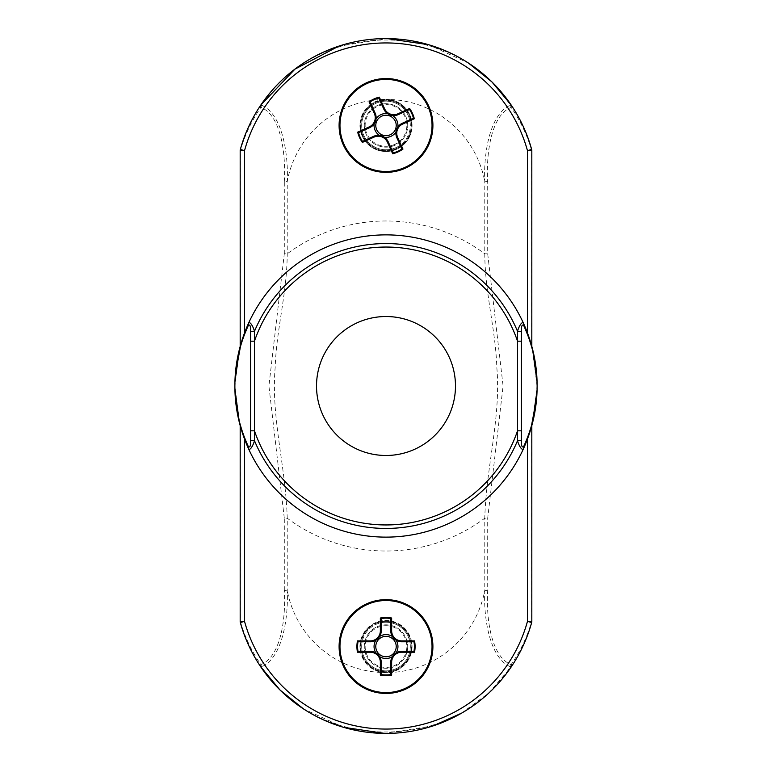 <?xml version="1.0" encoding="UTF-8"?>
<svg xmlns="http://www.w3.org/2000/svg" width="772" height="772" viewBox="0 0 772 772"><rect width="100%" height="100%" fill="white"/><g stroke="black" fill="none" stroke-linecap="round" stroke-linejoin="round"><path stroke-width="0.58" stroke-dasharray="3.86 2.9" d="M260.897 104.944C251.633 118.676 244.772 133.517 240.333 149.478A4.343 3.011 -164.6 0 0 240.333 150.636L240.179 150.636M261.718 105.272C282.34 114.024 288.554 153.927 287.223 181.623L287.223 253.814C287.01 293.572 276.366 329.625 275.189 367.221C270.875 417.961 285.737 465.516 287.223 518.186L287.223 590.377C288.554 618.131 282.282 657.956 261.718 666.728L260.897 667.056A4.343 2.77 145.9 0 1 260.897 664.615A4.343 3.464 -116.6 0 0 261.718 666.728C315.169 753.79 456.812 753.752 510.282 666.728C489.66 657.879 483.436 618.121 484.777 590.377L484.777 518.186C486.263 465.526 501.124 417.961 496.811 367.231C495.634 329.634 484.99 293.582 484.777 253.814L484.777 181.623C483.446 153.869 489.718 114.044 510.282 105.272L511.103 104.944A4.343 2.77 -34.1 0 1 511.103 107.385A4.343 3.464 63.4 0 0 510.282 105.272C456.831 18.21 315.188 18.248 261.718 105.272A4.343 3.464 -63.4 0 0 260.897 107.385C251.633 120.721 244.772 135.139 240.333 150.636L240.333 346.917M531.821 150.636L531.667 150.636A4.343 3.011 164.6 0 0 531.667 149.478C527.228 133.517 520.367 118.676 511.103 104.944M531.667 346.917L531.667 150.636C527.228 135.139 520.367 120.721 511.103 107.385C491.021 115.356 486.032 153.715 487.701 181.623L487.701 253.814L503.093 386L487.701 518.186L487.701 590.377C486.022 618.285 490.963 656.576 511.103 664.615C520.367 651.279 527.228 636.861 531.667 621.363L531.821 621.363M532.535 422.95L527.479 439.114A151.119 151.119 0 0 1 244.521 439.114L239.465 422.95M234.939 390.111L234.881 386.106L239.465 421.888M510.282 666.728A4.343 3.464 116.6 0 0 511.103 664.615M240.179 621.363L240.333 621.363C244.772 636.861 251.633 651.279 260.897 664.615C280.979 656.644 285.968 618.285 284.299 590.377L287.223 590.377A100.447 100.447 0 0 0 386 672.605A26.055 26.055 0 0 0 412.055 646.55A26.055 26.055 0 0 0 386 620.495A26.055 26.055 0 0 0 359.945 646.55A26.055 26.055 0 0 0 386 672.605A100.447 100.447 0 0 0 484.777 590.377L487.701 590.377M284.299 590.377L284.299 518.186L287.223 518.186A165.015 165.015 0 0 0 484.777 518.186L487.701 518.186M284.299 518.186L268.907 386L284.299 253.814L287.223 253.814A165.015 165.015 0 0 1 484.777 253.814L487.701 253.814M284.299 253.814L284.299 181.623L287.223 181.623A100.447 100.447 0 0 1 386 99.395A26.055 26.055 0 0 0 359.945 125.45A26.055 26.055 0 0 1 399.027 102.888A26.055 26.055 0 0 1 399.027 148.012A26.055 26.055 0 0 1 359.945 125.45A26.055 26.055 0 0 0 386 151.505A26.055 26.055 0 0 0 412.055 125.45A26.055 26.055 0 0 0 386 99.395A100.447 100.447 0 0 1 484.777 181.623L487.701 181.623M240.333 425.082L240.333 621.363A4.343 3.011 -15.4 0 0 240.333 622.521C244.772 638.483 251.633 653.324 260.897 667.056M461.434 713.222L488.879 692.928L511.103 667.056C520.367 653.324 527.228 638.483 531.667 622.521A4.343 3.011 15.4 0 0 531.667 621.363L531.667 425.082M537.119 386.125L537.061 390.111M532.535 421.888L537.119 386.087M537.119 386.444L532.535 350.112M239.465 349.05L244.521 332.886A151.119 151.119 0 0 1 527.479 332.886L532.535 349.05M537.061 381.889L537.119 386M433.295 725.805L384.688 733.39M343.443 727.282L303.521 708.908M284.299 181.623C285.968 153.773 281.037 115.337 260.897 107.385M338.705 46.195L387.312 38.61M428.557 44.718L468.479 63.092M234.881 385.865L234.939 381.889M239.465 350.112L234.881 385.913M316.52 386A69.48 69.48 0 0 0 386 455.48A69.48 69.48 0 0 0 455.48 386A69.48 69.48 0 0 0 386 316.52A69.48 69.48 0 0 0 316.52 386M364.287 125.45A21.712 21.712 0 0 0 396.856 144.258A21.712 21.712 0 0 0 396.856 106.642A21.712 21.712 0 0 0 364.287 125.45A21.712 21.712 0 0 0 396.856 144.258A21.712 21.712 0 0 0 396.856 106.642A21.712 21.712 0 0 0 364.287 125.45M407.712 646.55A21.712 21.712 0 0 1 375.144 665.358A21.712 21.712 0 0 1 375.144 627.742A21.712 21.712 0 0 1 407.712 646.55A21.712 21.712 0 0 0 375.144 627.742A21.712 21.712 0 0 0 375.144 665.358A21.712 21.712 0 0 0 407.712 646.55M412.055 646.55A26.055 26.055 0 0 1 372.972 669.112A26.055 26.055 0 0 1 372.972 623.988A26.055 26.055 0 0 1 412.055 646.55M396.441 148.369A25.187 25.187 0 0 0 400.629 104.944A25.187 25.187 0 0 0 360.929 123.037A25.187 25.187 0 0 0 396.441 148.369A25.187 25.187 0 0 1 360.929 123.037A25.187 25.187 0 0 1 400.629 104.944A25.187 25.187 0 0 1 396.441 148.369M394.646 144.422A20.844 20.844 0 0 1 365.252 123.452A20.844 20.844 0 0 1 398.101 108.485A20.844 20.844 0 0 1 394.646 144.422M428.682 106.005A46.899 46.899 0 0 1 405.445 168.132A46.899 46.899 0 0 1 343.318 144.895A46.899 46.899 0 0 1 366.555 82.768A46.899 46.899 0 0 1 428.682 106.005M399.964 124.707L413.078 118.357M409.121 109.663L395.727 115.395M394.617 115.539L389.281 114.594M387.534 113.609L386 112.316M385.257 111.486L383.829 109.161M375.134 113.117L375.945 115.723M376.089 116.833L375.144 122.169M374.159 123.916L372.866 125.45M372.036 126.193L358.922 132.543M395.911 134.067L397.281 127.882M401.787 148.571L396.055 135.177M386.743 139.414L388.171 141.739M379.39 135.399L383.568 136.731M408.127 115.366A24.318 24.318 0 0 1 396.084 147.577A24.318 24.318 0 0 1 363.873 135.534A24.318 24.318 0 0 1 375.916 103.323A24.318 24.318 0 0 1 408.127 115.366M396.084 147.577A24.318 24.318 0 0 1 361.798 123.115A24.318 24.318 0 0 1 400.128 105.658A24.318 24.318 0 0 1 396.084 147.577M386 621.363A25.187 25.187 0 0 0 364.191 659.143A25.187 25.187 0 0 0 407.809 659.143A25.187 25.187 0 0 0 386 621.363A25.187 25.187 0 0 1 407.809 659.143A25.187 25.187 0 0 1 364.191 659.143A25.187 25.187 0 0 1 386 621.363M386 625.706A20.844 20.844 0 0 1 404.055 656.972A20.844 20.844 0 0 1 367.945 656.972A20.844 20.844 0 0 1 386 625.706M339.101 646.55A46.899 46.899 0 0 1 386 599.651A46.899 46.899 0 0 1 432.899 646.55A46.899 46.899 0 0 1 386 693.449A46.899 46.899 0 0 1 339.101 646.55M372.982 641.436L358.42 641.773M375.858 640.239L374.053 641.098M358.42 651.327L372.982 651.664M374.053 652.002L379.11 655.814M379.689 656.692L380.548 658.497M380.885 659.568L381.223 674.13M390.777 674.13L391.115 659.568M391.452 658.497L394.511 654.038M396.142 652.861L397.947 652.002M399.018 651.664L413.58 651.327M379.689 636.408L376.736 639.66M391.115 633.532L390.777 618.97M413.58 641.773L399.018 641.436M397.947 641.098L392.89 637.286M381.223 618.97L381.223 630.821M361.682 646.55A24.318 24.318 0 0 1 386 622.232A24.318 24.318 0 0 1 410.318 646.55A24.318 24.318 0 0 1 386 670.868A24.318 24.318 0 0 1 361.682 646.55M386 622.232A24.318 24.318 0 0 1 407.056 658.709A24.318 24.318 0 0 1 364.944 658.709A24.318 24.318 0 0 1 386 622.232M428.45 106.111A46.648 46.648 0 0 0 366.661 83A46.648 46.648 0 0 0 343.55 144.789A46.648 46.648 0 0 0 405.339 167.9A46.648 46.648 0 0 0 428.45 106.111M396.605 148.735A25.592 25.592 0 0 1 362.715 136.055A25.592 25.592 0 0 1 375.395 102.165A25.592 25.592 0 0 1 409.285 114.845A25.592 25.592 0 0 1 396.605 148.735M339.352 646.55A46.648 46.648 0 0 0 386 693.198A46.648 46.648 0 0 0 432.648 646.55A46.648 46.648 0 0 0 386 599.902A46.648 46.648 0 0 0 339.352 646.55M386 620.958A25.592 25.592 0 0 1 411.592 646.55A25.592 25.592 0 0 1 386 672.142A25.592 25.592 0 0 1 360.408 646.55A25.592 25.592 0 0 1 386 620.958"/><path stroke-width="1.16" d="M260.897 107.385A4.343 2.77 34.1 0 1 260.897 104.944L261.718 105.272M531.667 149.478L527.479 150.636L531.821 150.636A4.343 4.343 0 0 0 531.667 149.478A151.119 151.119 0 0 0 240.333 149.478A4.343 4.343 0 0 0 240.179 150.636L244.521 150.636L240.333 149.478M239.465 422.95L234.939 390.111M248.449 325.205A4.343 2.924 24.5 0 1 248.449 323.41A151.119 151.119 0 0 1 523.551 323.41A4.343 2.924 155.5 0 1 523.551 325.205C532.641 344.978 537.167 365.243 537.119 386C537.167 364.625 532.641 343.762 523.551 323.41C521.795 320.39 518.195 328.293 517.529 331.342L517.529 440.658C518.195 443.707 521.795 451.61 523.551 448.59A151.119 151.119 0 0 1 248.449 448.59C250.205 451.61 253.805 443.688 254.47 440.658L254.47 331.342C253.805 328.293 250.205 320.39 248.449 323.41C239.359 343.762 234.833 364.625 234.881 386L234.881 386.618L234.881 386C234.833 407.375 239.359 428.238 248.449 448.59A4.343 2.924 -24.5 0 1 248.449 446.795C239.359 427.022 234.833 406.757 234.881 386C234.833 365.243 239.359 344.978 248.449 325.205C250.051 324.365 250.765 326.411 250.582 331.342L250.582 440.658C250.765 445.579 250.051 447.625 248.449 446.795M239.465 421.888L240.333 425.082M511.103 664.615A4.343 2.77 -145.9 0 1 511.103 667.056L510.282 666.728M537.061 390.111L532.535 422.95M523.551 446.795A4.343 2.924 -155.5 0 1 523.551 448.59C532.641 428.238 537.167 407.375 537.119 386L537.119 385.382L537.119 386C537.167 406.757 532.641 427.022 523.551 446.795C521.949 447.635 521.235 445.589 521.418 440.658L521.418 331.342C521.235 326.411 521.949 324.365 523.551 325.205M531.667 425.082L532.535 421.888M240.333 622.521L244.521 621.363L240.179 621.363A4.343 4.343 0 0 0 240.333 622.521A151.119 151.119 0 0 0 531.667 622.521A4.343 4.343 0 0 0 531.821 621.363L527.479 621.363L531.667 622.521M250.582 331.342L254.47 331.342A142.434 142.434 0 0 1 517.529 331.342L521.418 331.342M250.582 341.176L254.47 341.176A138.96 138.96 0 0 1 517.529 341.176L521.418 341.176M250.582 430.824L254.47 430.824A138.96 138.96 0 0 0 517.529 430.824L521.418 430.824M250.582 440.658L254.47 440.658A142.434 142.434 0 0 0 517.529 440.658L521.418 440.658M532.535 349.05L537.061 381.889M532.535 350.112L531.667 346.917M461.434 713.222L433.295 725.805M384.688 733.39L343.443 727.282M303.521 708.908L280.101 690.11L260.897 667.056M260.897 104.944L294.943 69.152L338.705 46.195M387.312 38.61L428.557 44.718M468.479 63.092L491.899 81.89L511.103 104.944M234.939 381.889L239.465 349.05M240.333 346.917L239.465 350.112M316.52 386A69.48 69.48 0 0 0 386 455.48A69.48 69.48 0 0 0 455.48 386A69.48 69.48 0 0 0 386 316.52A69.48 69.48 0 0 0 316.52 386M413.078 118.357L402.289 123.279A10.953 10.953 0 0 0 396.866 137.783L401.787 148.571L402.965 149.073L397.657 137.416A10.084 10.084 0 0 1 402.646 124.07L414.303 118.753L413.078 118.357M378.907 98.372L383.829 109.161A10.953 10.953 0 0 0 398.333 114.584L409.121 109.663L409.623 108.485L397.966 113.793A10.084 10.084 0 0 1 384.62 108.804L379.303 97.147L378.907 98.372L383.829 109.161L384.62 108.804M393.093 152.528L388.171 141.739A10.953 10.953 0 0 0 373.667 136.316L362.879 141.237L362.377 142.415L374.034 137.107A10.084 10.084 0 0 1 387.38 142.096L392.697 153.753L393.093 152.528L388.171 141.739L387.38 142.096M358.922 132.543L369.711 127.621A10.953 10.953 0 0 0 375.134 113.117L370.213 102.329L369.035 101.827L374.343 113.484A10.084 10.084 0 0 1 369.354 126.83L357.697 132.147L358.922 132.543M397.281 127.882L399.964 124.707M395.727 115.395L394.617 115.539M386 112.316L385.257 111.486M389.281 114.594L387.534 113.609A11.947 11.947 0 0 0 376.051 118.84M375.945 115.723L376.089 116.833M370.213 102.329L375.134 113.117L374.343 113.484M372.866 125.45L372.036 126.193M375.144 122.169L374.159 123.916A11.947 11.947 0 0 0 379.39 135.399L373.667 136.316L374.034 137.107M428.682 106.005A46.899 46.899 0 0 0 366.555 82.768A46.899 46.899 0 0 0 343.318 144.895A46.899 46.899 0 0 0 405.445 168.132A46.899 46.899 0 0 0 428.682 106.005A46.899 46.899 0 0 0 366.555 82.768A46.899 46.899 0 0 0 343.318 144.895A46.899 46.899 0 0 0 405.445 168.132A46.899 46.899 0 0 0 428.682 106.005M396.055 135.177L395.911 134.067M362.879 141.237L373.667 136.316M383.568 136.731L386.743 139.414M358.42 641.773L370.27 641.773A10.953 10.953 0 0 0 381.223 630.821L381.223 618.97L380.355 618.015L380.355 630.821A10.084 10.084 0 0 1 370.27 640.905L357.465 640.905L358.42 641.773M381.223 674.13L381.223 662.279A10.953 10.953 0 0 0 370.27 651.327L358.42 651.327L357.465 652.195L370.27 652.195A10.084 10.084 0 0 1 380.355 662.279L380.355 675.085L381.223 674.13M390.777 618.97L390.777 630.821A10.953 10.953 0 0 0 401.729 641.773L413.58 641.773L414.535 640.905L401.729 640.905A10.084 10.084 0 0 1 391.645 630.821L391.645 618.015L390.777 618.97M413.58 651.327L401.729 651.327A10.953 10.953 0 0 0 390.777 662.279L390.777 674.13L391.645 675.085L391.645 662.279A10.084 10.084 0 0 1 401.729 652.195L414.535 652.195L413.58 651.327M374.053 641.098L372.982 641.436M372.982 651.664L374.053 652.002M380.548 658.497L380.885 659.568M379.11 655.814L379.689 656.692A11.947 11.947 0 0 0 392.311 656.692M391.115 659.568L391.452 658.497M397.947 652.002L399.018 651.664M394.511 654.038L396.142 652.861A11.947 11.947 0 0 0 396.142 640.239M339.101 646.55A46.899 46.899 0 0 0 386 693.449A46.899 46.899 0 0 0 432.899 646.55A46.899 46.899 0 0 0 386 599.651A46.899 46.899 0 0 0 339.101 646.55A46.899 46.899 0 0 0 386 693.449A46.899 46.899 0 0 0 432.899 646.55A46.899 46.899 0 0 0 386 599.651A46.899 46.899 0 0 0 339.101 646.55M376.736 639.66L375.858 640.239A11.947 11.947 0 0 0 375.858 652.861M380.355 630.821L381.223 630.821L379.689 636.408A11.947 11.947 0 0 1 392.311 636.408L391.115 633.532M392.89 637.286L392.311 636.408M399.018 641.436L397.947 641.098M244.521 332.886L244.521 150.636A146.776 146.776 0 0 1 527.479 150.636L527.479 332.877M527.479 439.114L527.479 621.363A146.776 146.776 0 0 1 244.521 621.363L244.521 439.123M402.289 123.279L402.646 124.07M369.711 127.621L369.354 126.83M358.498 132.533A28.4 28.4 0 0 0 362.608 141.556M357.697 132.147A29.085 29.085 0 0 0 362.377 142.415M379.303 97.147A29.085 29.085 0 0 0 369.035 101.827M378.917 97.947A28.4 28.4 0 0 0 369.894 102.058M398.333 114.584L397.966 113.793M393.083 152.952A28.4 28.4 0 0 0 402.106 148.842M392.697 153.753A29.085 29.085 0 0 0 402.965 149.073M414.303 118.753A29.085 29.085 0 0 0 409.623 108.485M413.502 118.367A28.4 28.4 0 0 0 409.392 109.344M396.866 137.783L397.657 137.416M392.61 115.501A11.947 11.947 0 0 1 397.841 126.984M427.891 106.362A46.031 46.031 0 0 1 381.58 171.268A46.031 46.031 0 0 1 348.529 98.719A46.031 46.031 0 0 1 427.891 106.362M395.949 132.06A11.947 11.947 0 0 1 384.466 137.291M376.697 129.686A10.219 10.219 0 0 0 394.318 131.385A10.219 10.219 0 0 0 386.984 115.279A10.219 10.219 0 0 0 376.697 129.686M370.27 641.773L370.27 640.905M381.223 662.279L380.355 662.279M390.777 630.821L391.645 630.821M401.729 641.773L401.729 640.905M401.729 651.327L401.729 652.195M390.777 662.279L391.645 662.279M413.966 651.51A28.4 28.4 0 0 0 413.966 641.59M414.535 652.195A29.085 29.085 0 0 0 414.535 640.905M380.355 675.085A29.085 29.085 0 0 0 391.645 675.085M381.04 674.516A28.4 28.4 0 0 0 390.96 674.516M370.27 651.327L370.27 652.195M390.96 618.584A28.4 28.4 0 0 0 381.04 618.584M391.645 618.015A29.085 29.085 0 0 0 380.355 618.015M357.465 640.905A29.085 29.085 0 0 0 357.465 652.195M358.034 641.59A28.4 28.4 0 0 0 358.034 651.51M339.969 646.55A46.031 46.031 0 0 1 409.015 606.686A46.031 46.031 0 0 1 409.015 686.414A46.031 46.031 0 0 1 339.969 646.55M396.219 646.55A10.219 10.219 0 0 0 380.885 637.701A10.219 10.219 0 0 0 380.885 655.399A10.219 10.219 0 0 0 396.219 646.55M240.179 621.363L240.179 425.671M531.821 425.671L531.821 621.363M530.904 428.904L536.675 397.59M531.821 150.636L531.821 346.329M241.096 343.096L235.325 374.41M240.179 346.329L240.179 150.636"/></g></svg>
